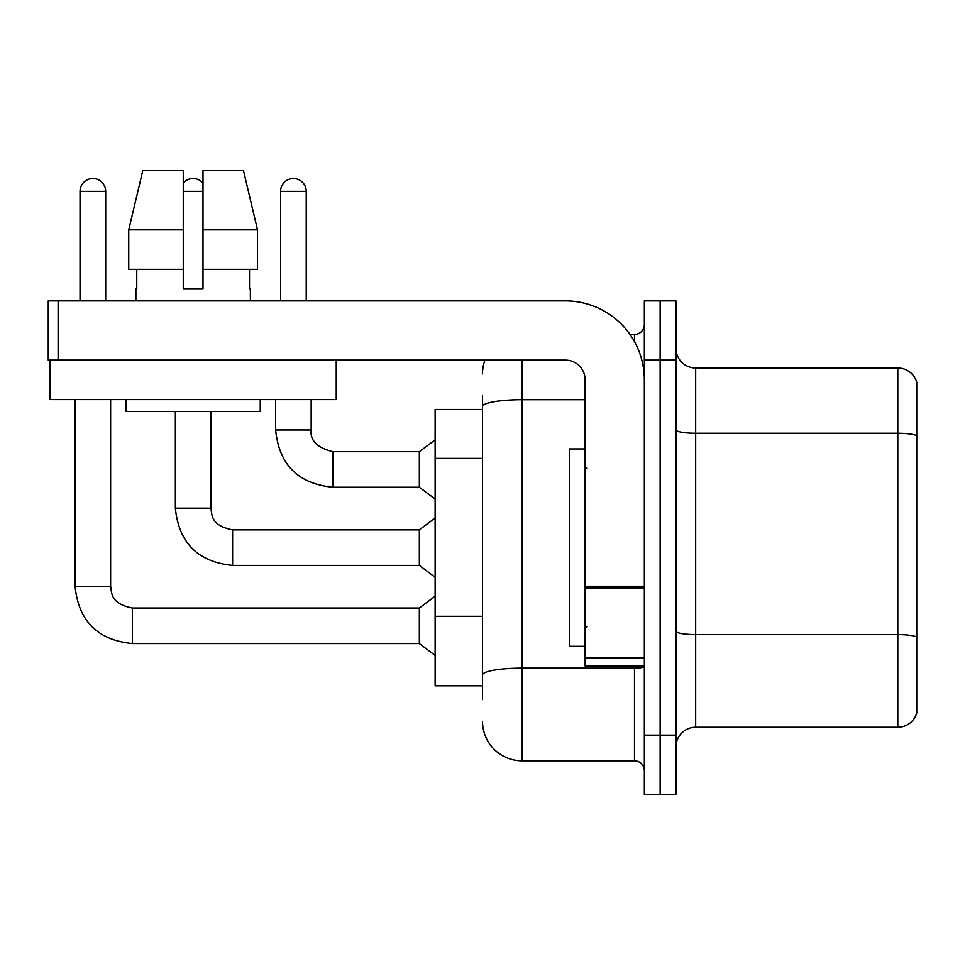 <?xml version="1.0" encoding="UTF-8"?>
<svg xmlns="http://www.w3.org/2000/svg" width="965" height="965" viewBox="0 0 965 965"><rect width="100%" height="100%" fill="white"/><g stroke="black" fill="none" stroke-linecap="round" stroke-linejoin="round"><path stroke-width="1.45" d="M482.5 409.462L435.131 409.462L435.131 685.813L482.5 685.813M675.934 746.994A19.734 19.734 0 0 1 695.681 727.26L897.8 727.26L897.8 368.015L695.681 368.015A19.734 19.734 0 0 1 675.934 348.281A19.734 19.734 0 0 0 695.681 368.015L695.681 727.26M660.144 735.149L660.144 794.376L675.934 794.376L675.934 735.149L660.144 735.149L660.144 794.376L644.355 794.376L644.355 735.149L660.144 735.149L660.144 360.126L660.144 735.149M644.355 735.149L644.355 300.899L660.144 300.899L660.144 360.126L660.144 300.899L675.934 300.899L675.934 735.149M916.75 382.224A19.734 19.734 0 0 0 897.8 368.015A19.734 19.734 0 0 1 916.75 382.224L916.75 713.051A19.734 19.734 0 0 1 897.8 727.26M916.75 435.999L916.75 637.057A19.734 3.426 180 0 0 897.8 634.596L695.681 634.596A19.734 3.426 -0 0 1 675.934 631.17M482.5 699.625L482.5 395.65M521.981 360.126L521.981 760.818L634.488 760.818L634.488 666.067M630 334.457L634.488 334.457A9.867 9.867 0 0 0 644.355 324.59M644.355 770.685A9.867 9.867 0 0 0 634.488 760.818M482.5 373.938A39.481 39.481 0 0 1 484.997 360.126M521.981 760.818A39.481 39.481 0 0 1 482.5 721.337M585.14 448.942L569.35 448.942L569.35 646.333L585.14 646.333M644.355 666.067L585.14 666.067L585.14 586.25L644.355 586.25M644.355 379.86A78.949 78.949 0 0 0 565.406 300.899L58.117 300.899L58.117 360.126L565.406 360.126A19.734 19.734 0 0 1 585.14 379.86L585.14 586.25M50.023 360.126L50.023 399.594L336.242 399.594L336.242 360.126L48.25 360.126L48.25 300.899L58.117 300.899M257.522 269.319L257.522 229.851L243.494 170.624L257.522 229.851L257.522 269.319L203 269.319L203 170.624L243.494 170.624L257.522 229.851L203 229.851M183.266 229.851L183.266 269.319L183.266 229.851L128.743 229.851L142.772 170.624L128.743 229.851L142.772 170.624L183.266 170.624L183.266 289.066L203 289.066L203 269.319M135.884 289.066L136.753 289.066L135.884 289.066L135.884 300.899M250.369 289.066L249.513 289.066L250.369 289.066L250.369 300.899M249.513 269.319L249.513 289.066M203 289.066L183.266 289.066M136.753 289.066L136.753 269.319M126.017 399.594L126.017 411.44L260.248 411.44L260.248 399.594M183.266 269.319L128.743 269.319L128.743 229.851M80.035 300.899L80.035 191.359A12.835 12.835 0 0 1 92.857 178.525A12.835 12.835 0 0 1 105.692 191.359L105.692 300.899M75.089 399.594L75.089 586.322L110.625 586.322C111.831 593.222 110.565 603.704 132.338 608.034L419.341 608.034L419.341 643.571L132.338 643.571L132.338 608.071M110.625 586.322L110.625 399.594M183.266 183.157A12.835 12.835 0 0 1 203 183.157M232.613 565.406C197.885 561.968 178.802 542.885 175.365 508.157C178.802 542.885 197.885 561.968 232.613 565.406C197.885 561.968 178.802 542.885 175.365 508.157C178.802 542.885 197.885 561.968 232.613 565.406C197.885 561.968 178.802 542.885 175.365 508.157C178.802 542.885 197.885 561.968 232.613 565.406C197.885 561.968 178.802 542.885 175.365 508.157C178.802 542.885 197.885 561.968 232.613 565.406C197.885 561.968 178.802 542.885 175.365 508.157C178.802 542.885 197.885 561.968 232.613 565.406C197.885 561.968 178.802 542.885 175.365 508.157C178.802 542.885 197.885 561.968 232.613 565.406C197.885 561.968 178.802 542.885 175.365 508.157C178.802 542.885 197.885 561.968 232.613 565.406C197.885 561.968 178.802 542.885 175.365 508.157L210.901 508.157C212.095 515.057 210.828 525.539 232.613 529.869L419.341 529.869L419.341 565.406L232.613 565.406L232.613 529.906M280.574 300.899L280.574 191.359A12.835 12.835 0 0 1 293.408 178.525A12.835 12.835 0 0 1 306.231 191.359L306.231 300.899M275.64 399.594L275.64 429.992C279.066 464.72 298.149 483.803 332.877 487.241C298.149 483.803 279.066 464.72 275.64 429.992C279.066 464.72 298.149 483.803 332.877 487.241C298.149 483.803 279.066 464.72 275.64 429.992C279.066 464.72 298.149 483.803 332.877 487.241C298.149 483.803 279.066 464.72 275.64 429.992C279.066 464.72 298.149 483.803 332.877 487.241C298.149 483.803 279.066 464.72 275.64 429.992C279.066 464.72 298.149 483.803 332.877 487.241C298.149 483.803 279.066 464.72 275.64 429.992C279.066 464.72 298.149 483.803 332.877 487.241C298.149 483.803 279.066 464.72 275.64 429.992C279.066 464.72 298.149 483.803 332.877 487.241C298.149 483.803 279.066 464.72 275.64 429.992L311.164 429.992C309.97 440.522 317.208 447.76 332.877 451.704L419.341 451.704L419.341 487.241L332.877 487.241L332.877 451.741M482.5 458.399L435.131 458.399M482.5 616.309L435.131 616.309M916.75 435.734A19.734 3.426 180 0 0 897.8 433.261L695.681 433.261A19.734 3.426 0 0 1 675.934 429.835M675.934 360.126L644.355 360.126M644.355 666.441A9.867 1.713 0 0 1 634.488 668.154L521.981 668.154A39.481 6.851 180 0 0 482.5 675.005M482.5 406.555A39.481 6.851 180 0 1 521.981 399.703L585.14 399.703M634.488 341.634L634.488 334.457M644.355 587.962L585.14 587.962M585.14 657.913L644.355 657.913M80.035 191.359L105.692 191.359M210.901 411.44L210.865 508.157M183.266 191.359L203 191.359M332.877 451.704C317.208 447.76 309.97 440.522 311.164 429.992L311.128 429.992C309.97 440.522 317.208 447.76 332.877 451.704C317.208 447.76 309.97 440.522 311.164 429.992C309.97 440.522 317.208 447.76 332.877 451.704C317.208 447.76 309.97 440.522 311.164 429.992C309.97 440.522 317.208 447.76 332.877 451.704C317.208 447.76 309.97 440.522 311.164 429.992C309.97 440.522 317.208 447.76 332.877 451.704C317.208 447.76 309.97 440.522 311.164 429.992C309.97 440.522 317.208 447.76 332.877 451.704C317.208 447.76 309.97 440.522 311.164 429.992C309.97 440.522 317.208 447.76 332.877 451.704C317.208 447.76 309.97 440.522 311.164 429.992L311.164 399.594M280.574 191.359L306.231 191.359M75.089 586.322C78.527 621.05 97.61 640.133 132.338 643.571C97.61 640.133 78.527 621.05 75.089 586.322C78.527 621.05 97.61 640.133 132.338 643.571C97.61 640.133 78.527 621.05 75.089 586.322C78.527 621.05 97.61 640.133 132.338 643.571C97.61 640.133 78.527 621.05 75.089 586.322C78.527 621.05 97.61 640.133 132.338 643.571C97.61 640.133 78.527 621.05 75.089 586.322C78.527 621.05 97.61 640.133 132.338 643.571C97.61 640.133 78.527 621.05 75.089 586.322C78.527 621.05 97.61 640.133 132.338 643.571C97.61 640.133 78.527 621.05 75.089 586.322C78.527 621.05 97.61 640.133 132.338 643.571C97.61 640.133 78.527 621.05 75.089 586.322C78.527 621.05 97.61 640.133 132.338 643.571M587.118 468.688L585.14 466.71M587.118 626.587L585.14 628.565M419.341 643.571L435.131 655.416M419.341 608.034L435.131 596.189M419.341 565.406L435.131 577.251M175.365 508.157L175.365 411.44M419.341 529.869L435.131 518.024M419.341 487.241L435.131 499.086M419.341 451.704L435.131 439.859"/></g></svg>
